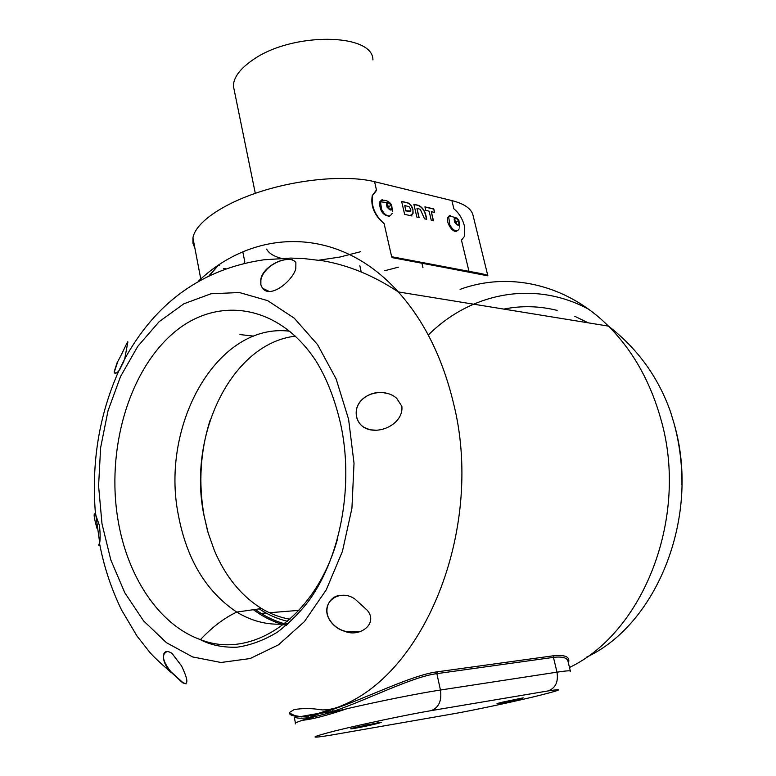 <?xml version="1.0" encoding="UTF-8"?>
<svg xmlns="http://www.w3.org/2000/svg" width="776" height="776" viewBox="0 0 776 776"><rect width="100%" height="100%" fill="white"/><g stroke="black" fill="none" stroke-linecap="round" stroke-linejoin="round"><path stroke-width="1.16" d="M386.661 202.507L379.784 201.75M234.682 92.431L233.353 85.893C233.702 77.231 240.211 68.569 252.879 59.878C292.106 31.864 373.198 32.99 372.926 59.917M194.902 248.204L192.943 243.266L192.933 237.883C195.426 222.634 222.79 203.409 262.191 191.051C301.544 178.674 347.764 175.046 374.565 181.691L451.884 200.577C464.775 203.884 471.876 209.025 473.195 215.99L487.803 275.587M398.428 267.167L384.741 270.727M266.624 249.096C268.758 253.16 273.55 256.225 281.019 258.292M285.937 259.407L286.422 259.494M318.975 260.183L339.907 257.05L360.636 251.696M242.82 251.919L244.799 261.813L243.839 263.491M225.961 268.748L223.401 268.525M391.647 256.72L392.53 257.7L469.868 272.279L468.995 271.348L391.647 256.72L384.12 223.643C374.886 215.35 371.006 205.97 372.49 195.513L376.544 190.392L374.565 181.691M451.884 200.577L453.873 208.783C458.955 212.993 462.477 218.716 464.436 225.961L464.446 236.418L461.458 240.162L468.995 271.348C481.906 273.55 488.191 275.043 487.861 275.839L487.823 275.684M449.333 215.718L447.83 217.542C445.734 222.605 452.971 233.45 456.851 231.073M411.969 215.98L410.989 214.826L413.094 213.293L412.968 209.656C411.794 205.407 409.738 203.06 406.818 202.614L401.628 201.401L404.635 214.341L411.969 215.98M431.272 220.316L433.483 220.811L431.31 211.673L434.628 212.44L433.784 208.919L424.928 206.852L425.762 210.383L429.099 211.159L431.272 220.316M416.858 217.076L419.127 217.59L416.964 208.346L420.252 209.287L424.501 218.793L426.732 219.298L426.334 217.299C425.141 210.985 422.454 206.979 418.254 205.291L413.86 204.263L416.858 217.076M381.482 199.995L379.571 202.332C379.726 210.868 383.005 215.505 389.397 216.232L389.814 216.019M382.355 199.519L380.453 201.857L381.647 209.588C384.353 214.418 387.234 216.475 390.279 215.767L392.132 213.497M391.599 205.106C387.505 200.518 385.963 201.168 386.952 207.037C391.055 211.615 392.608 210.975 391.599 205.106M450.196 215.272L448.703 217.105L449.857 224.914C452.398 229.473 455.017 231.374 457.714 230.637L459.169 228.871M454.823 222.46C458.606 226.757 459.964 226.107 458.897 220.52L457.045 218.134C454.251 216.94 453.514 218.376 454.823 222.46M384.12 223.643C374.449 215.582 370.491 206.251 372.247 195.639L375.856 190.741M434.356 212.372L433.784 208.919M433.561 209.045L424.967 207.037M433.212 220.753L431.31 211.673M426.47 219.239L426.111 217.416C424.918 211.101 422.222 207.105 418.022 205.407L418.254 205.291M418.022 205.407L413.899 204.447M418.856 217.532L416.964 208.346M411.561 215.893L410.989 214.826M412.017 214.603L412.861 213.419L412.968 209.656M412.735 209.772C411.561 205.533 409.515 203.186 406.595 202.73L401.667 201.585M410.232 211.547L405.77 210.917L404.771 205.533L409.039 206.668L410.737 209.336L410.805 210.936L405.993 210.791L404.771 205.533M454.717 219.181L456.375 218.395L458.519 220.704L459.014 223.798L457.365 224.584L455.211 222.275L454.717 219.181M456.133 221.907L456.385 223.449L454.949 220.646L456.133 221.907L458.519 220.704M454.726 219.23L456.375 218.395M391.608 208.531L389.736 209.316L387.399 206.852L386.943 203.603L388.834 202.827L391.162 205.291L391.608 208.531M386.972 203.816L388.834 202.827M387.117 204.874L388.737 206.581L391.162 205.291M388.737 206.581L389.009 208.56L387.137 204.951M574.793 316.288L588.208 322.826M217.619 265.896L209.103 275.645M117.108 362.673C123.908 350.83 129.088 336.93 127.604 343.361L124.703 358.978L118.757 371.015C115.934 373.857 114.421 374.061 114.218 371.626L117.108 362.673M295.792 268.69L295.889 262.598C289.293 253.219 262.075 265.858 260.755 279.913L260.785 284.714L262.705 288.643C271.901 298.838 293.386 279.302 295.792 268.69M97.019 528.388C93.809 517.107 93.295 512.383 95.477 514.207L99.444 525.614C100.337 533.645 100.376 539.601 99.561 543.491C99.105 546.275 98.882 546.498 98.891 544.16M401.871 406.343L396.691 398.301C382.296 385.323 352.546 395.517 356.543 416.741C357.571 421.222 359.957 424.724 363.682 427.227C377.999 436.199 403.772 424.074 401.871 406.343M269.369 291.534L262.385 288.158L260.881 284.724L260.891 279.923C263.064 267.982 280.408 257.351 292.436 259.795M99.202 544.112L99.212 545.344M117.438 362.693L114.421 371.626L115.527 373.314M377.049 430.263L370.065 429.817L363.779 427.217C360.025 424.714 357.639 421.222 356.601 416.741C353.167 400.755 371.791 389.106 386.167 393.306M301.631 716.82C315.201 715.356 328.636 711.611 341.925 705.578C426.887 671.366 484.476 524.915 453.368 402.676C442.398 357.484 424.026 320.566 398.272 291.921C338.394 225.118 254.091 228.183 198.452 281.135M570.35 671.036L568.09 661.695C567.518 657.786 562.639 656.351 553.443 657.369L553.899 655.71L437.344 671.812C412.269 674.839 366.253 698.274 332.147 709.623L319.838 713.483L307.597 716.035M553.899 655.71C565.646 654.643 570.476 657.049 568.381 662.927M332.147 709.623L333.505 711.243L319.838 713.483L309.11 717.567C302.3 718.518 297.644 718.45 295.142 717.354M331.342 735.066L452.553 713.949C471.915 710.583 508.949 702.755 534.014 696.741C560.893 690.165 565.597 688.225 548.118 690.921C555.538 688.128 558.497 681.871 556.993 672.171L553.443 657.369L436.859 673.646C412.134 676.682 366.961 700.088 333.505 711.243M437.344 671.812L436.859 673.646L440.448 690.029C419.195 693.24 379.251 701.213 346.833 708.75C326.25 713.542 311.331 717.393 302.097 720.312C311.836 719.43 326.754 715.569 346.833 708.75C326.26 713.542 311.351 717.393 302.097 720.312L295.384 722.883L295.326 723.882M355.854 727.316L353.953 727.791C342.633 730.72 363.692 726.947 376.282 723.804C381.414 722.524 382.646 722.039 379.968 722.359L355.854 727.316M502.557 702.135L498.696 703.124C491.625 705.044 508.018 701.96 518.737 699.36L523.169 697.857L502.557 702.135M363.769 725.482L368.299 724.522M309.11 717.567L307.461 716.054M286.295 625.408C276.702 623.099 267.584 619.151 258.941 613.564L253.393 609.703M334.437 708.275L318.034 713.474L301.534 716.393M301.505 716.869L295.025 716.122C290.922 715.433 289.06 714.23 289.438 712.494L294.152 709.584C302.747 708.197 311.292 708.207 319.809 709.623L322.341 709.924C328.937 709.943 335.465 708.488 341.925 705.578M301.486 716.772L294.928 715.647L289.361 712.998M289.972 619.229C280.02 617.512 270.552 613.952 261.56 608.539C241.074 595.755 225.341 576.384 214.36 550.427L208.172 532.957L203.797 514.546C187.695 434.773 231.694 343.409 295.452 336.134M209.986 420.563C200.344 451.341 198.355 482.924 204.02 515.303L207.425 530.367M259.242 608.869C268.147 614.825 277.595 618.976 287.566 621.314M367.203 610.217L355.088 599.169C339.733 587.965 319.382 602.535 329.383 619.607C332.991 625.485 338.132 629.385 344.825 631.334C359.938 637.717 378.649 623.467 367.203 610.217M170.313 671.521C160.516 661.259 161.088 646.311 171.991 653.373L181.497 665.856C188.277 680.009 188.626 685.625 182.544 682.715L170.313 671.521M359.404 631.829L345.087 631.276C338.365 629.355 333.176 625.466 329.519 619.597C322.515 608.335 330.595 593.824 343.273 595.415M167.267 651.481C161.292 654.129 162.417 660.793 170.642 671.482L182.923 682.628L186.133 683.908M287.421 624.447L285.403 623.962M284.579 623.739C274.18 620.897 264.393 616.134 255.217 609.441M460.09 289.351C508.144 271.736 565.578 283.385 608.277 325.969L608.413 326.114C632.818 350.519 650.307 381.55 660.871 419.205C689.078 516.05 644.148 631.965 569.487 667.467M428.294 335.067C470.188 293.095 533.713 279.603 588.548 309.178M681.939 484.99C682.123 463.97 679.495 443.465 674.063 423.473L670.629 412.143L674.024 423.405C700.844 514.779 657.951 623.894 586.578 657.146M503.818 309.1C521.404 305.521 539.184 305.948 557.168 310.39M239.959 334.563L253.703 336.144M348.589 419.205L336.115 378.892L317.559 344.612L294.22 318.15L267.642 300.632L239.406 292.533L211.024 293.764L183.883 303.785L159.148 321.691L137.779 346.348L120.552 376.496L108.029 410.746L100.628 447.684L98.581 485.844L101.996 523.761L110.803 559.903L124.8 592.777L143.56 620.858L166.462 642.693L192.642 656.942L220.976 662.491L250.115 658.552L278.487 644.827L304.405 621.605L326.23 589.886L342.449 551.319L351.935 508.202L354.021 463.214L348.589 419.205M117.933 519.551C106.438 450.478 128.001 373.528 171.603 334.601C214.913 295.53 278.06 302.64 316.249 361.403C326.793 378.572 334.892 399.33 340.567 423.677C353.866 483.555 341.265 555.267 309.614 599.693C300.748 611.624 290.069 622.4 277.585 632.042C264.199 640.21 250.638 645.273 236.893 647.223C222.557 647.601 210.209 644.992 199.83 639.395C158.362 624.263 127.07 575.695 117.933 519.551M289.923 331.245C217.464 321.875 160.021 424.734 178.393 515.235C186.774 559.418 206.222 591.69 236.748 612.08C252.908 621.964 270.116 625.815 288.362 623.623M548.118 690.921L431.126 710.641C408.38 714.453 361.849 724.25 335.407 730.817C309.188 737.559 308.227 738.907 332.506 734.862M431.126 710.641C438.838 707.644 441.942 700.767 440.448 690.029L556.993 672.171C566.092 670.794 570.564 670.464 570.389 671.201M451.428 714.143L452.553 713.949M337.56 538.883C315.502 618.2 251.666 660.133 200.441 639.618L199.83 639.395M422.949 267.701L421.863 263.045M392.413 211.46L391.696 205.097C389.455 201.44 385.973 199.849 381.259 200.324M447.83 217.542L448.703 217.105M459.479 227.135L458.461 219.734M200.78 279.03L192.933 237.883M457.045 218.134L449.43 215.835M379.571 202.332L380.453 201.857M361.121 271.464L359.851 265.731M219.298 265.596L219.152 264.858M608.277 325.969C637.591 348.55 658.378 377.291 670.648 412.201M124.703 358.978C156.267 301.825 202.691 268.758 263.985 259.776L290.787 258.088L303.61 258.544L323.611 260.92C349.084 265.45 373.974 275.79 398.272 291.921L608.413 326.114M118.757 371.015C99.037 415.189 91.277 462.913 95.477 514.207M99.677 542.686L95.778 514.595M294.337 717.393L295.384 722.883M392.006 257.409L487.861 275.839M209.636 275.393L218.056 265.596M298.993 610.363L269.388 612.73M266.013 613.001L261.056 613.389M200.441 639.618C212.246 627.086 224.351 617.9 236.748 612.08L261.56 608.539M171.059 672.414C159.895 662.685 152.717 655.885 149.525 651.995L137.022 636.077L121.599 610.052C111.269 588.829 103.926 566.645 99.561 543.491M119.591 369.958L124.102 360.811M255.304 193.311L233.353 85.893"/></g></svg>
